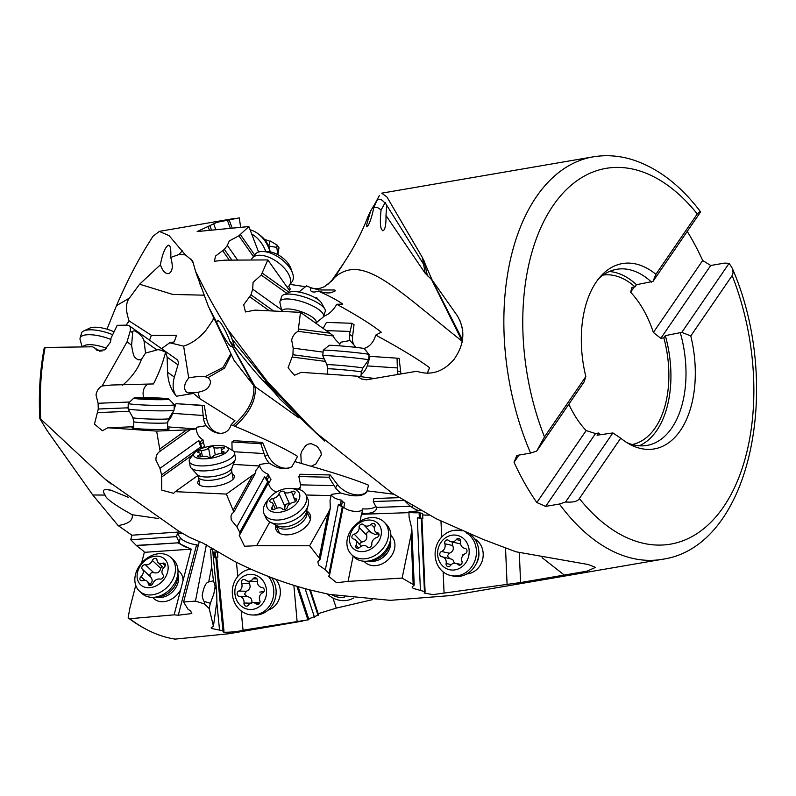<?xml version="1.0" encoding="UTF-8"?>
<svg xmlns="http://www.w3.org/2000/svg" width="796" height="796" viewBox="0 0 796 796"><rect width="100%" height="100%" fill="white"/><g stroke="black" fill="none" stroke-linecap="round" stroke-linejoin="round"><path stroke-width="1.19" d="M425.173 273.257L385.98 215.507L386.747 205.318L423.631 264.332L425.173 273.247L431.601 279.595L462.257 341.345C394.557 287.515 362.469 253.128 334.549 277.525L332.002 280.65L324.748 286.48C320.35 288.669 316.092 289.256 312.002 288.232L311.913 288.212M305.674 286.729L290.102 284.411M289.117 289.973L290.271 289.077L288.739 286.162M298.928 292.032L306.56 285.844L310.321 287.545L310.589 290.53C311.933 292.311 314.49 292.5 318.261 291.097C329.574 296.072 337.753 300.41 342.787 304.122L336.738 304.281C357.464 315.684 372.289 324.987 381.224 332.191L375.762 335.086C400.408 348.489 418.338 359.354 429.551 367.682L428.149 371.195M312.579 288.411L311.743 288.152M427.651 373.334L428.338 369.662M310.321 287.545L318.937 289.963L334.589 289.973L335.265 290.44L334.927 291.137L331.305 292.58C328.569 293.346 324.221 292.848 318.261 291.097M324.748 286.48L324.072 286.868M462.257 341.345L462.476 341.981M423.631 264.332L422.397 257.526L432.129 280.043L457.093 315.445C465.68 329.614 464.635 344.28 453.979 359.464C443.203 371.931 430.785 375.871 416.726 371.264L366.488 379.801L361.513 378.995L357.086 376.18L374.588 378.498M45.103 347.454A204.174 120.584 80.3 0 0 40.755 419.124L39.8 418.577A203 119.888 80.3 0 1 44.218 347.981L45.103 347.454L92.555 346.797L95.142 348.25L97.092 350.509L104.803 349.872L110.535 341.952L110.952 338.31L117.191 325.325L127.071 325.136L129.171 325.723L130.295 327.216L130.345 330.629L127.061 341.792L102.117 385.98C98.813 387.712 96.774 390.687 96.008 394.925L98.107 403.274L98.276 409.015L94.475 424.089L102.376 430.745L107.868 427.77L156.623 431.094L160.125 451.272C157.19 453.053 155.797 456.009 155.946 460.138L159.956 468.356L161.618 474.884L161.747 490.127L173.657 493.321L175.239 491.669L226.363 494.077L233.885 512.087L231.984 513.728L230.979 516.077L231.228 519.907L236.87 526.852L239.755 532.315L240.074 534.176L239.218 535.29L244.561 546.265L256.68 545.668L309.634 545.767L320.171 559.2L317.833 561.877L318.599 565.06L325.365 569.757L329.066 573.428L329.644 574.692L328.609 576.294L336.628 582.732L348.091 581.388L402.119 578.075L414.238 585.13L412.109 586.99L413.174 588.383L424.437 591.557L425.104 592.075L424.139 593.04L432.954 594.612L520.584 582.543L587.02 571.17L595.547 567.369L588.214 564.513L515.947 551.787L482.983 539.36L436.308 518.813L392.289 493.251L314.4 431.462L267.476 381.682L227.596 329.255C215.029 308.808 205.04 290.809 197.597 275.267L195.647 271.635L192.622 260.869L185.349 254.859L169.11 235.656L159.339 231.417L152.922 236.322L145.917 247.576C135.31 265.237 125.499 284.59 116.485 305.634L106.982 329.176M568.822 404.219A85.968 50.775 80.3 0 0 586.154 430.576L536.832 502.545L545.638 506.395L559.419 504.027L565.548 502.007L612.88 432.934L597.07 435.213L598.562 433.034A85.968 50.775 80.3 0 0 600.423 434.636M536.832 502.545A204.174 120.584 -99.7 0 1 514.057 462.297L519.012 455.073M585.836 376.558L544.474 436.914A190.632 112.584 -99.7 0 1 543.21 222.611A190.632 112.584 -99.7 0 1 668.133 185.627A190.632 112.584 -99.7 0 1 697.266 213.945L655.904 274.302A94.037 55.541 80.3 0 0 653.048 272.103A94.037 55.541 80.3 0 0 600.751 276.222A94.037 55.541 80.3 0 0 585.836 376.558L584.055 381.99L536.733 451.053L530.594 453.083L516.813 455.451L514.057 462.297M422.397 257.526L386.946 196.99L381.781 193.219M240.641 227.248L239.288 217.865L216.761 222.392L197.179 231.556L248.859 226.552L238.89 235.795L229.308 240.929L227.338 245.437L224.363 249.377L215.587 256.033L214.343 261.237L224.691 260.153L267.834 259.924L261.237 275.048L253.068 282.371L252.68 289.177L250.969 294.828L243.705 304.699L245.466 311.952L255.019 310.122L300.48 312.35L298.132 331.335C294.828 333.066 292.669 335.952 291.664 339.991L293.177 348.15L292.938 354.757L288.072 367.792L294.5 375.254L301.226 372.339L357.086 376.18M278.978 247.825L277.127 245.128L271.953 241.984L264.391 239.297M182.304 250.77L178.991 254.541L170.722 257.416C171.2 248.949 170.324 244.889 168.105 245.238C164.802 248.004 162.235 254.521 160.404 264.789C162.593 271.098 165.399 274.023 168.802 273.555C172.623 271.635 173.259 266.262 170.722 257.416M203.726 295.177L172.762 294.44L139.618 284.212L160.404 264.789M139.618 284.212L129.33 298.142C125.609 303.057 125.549 310.659 129.131 320.947L126.146 325.146M178.991 254.541L185.349 254.859M168.175 273.645L168.802 273.555M195.348 270.531L197.468 276.978M193.667 263.993L190.861 258.939M195.647 271.635L208.333 306.311L216.761 322.519C218.084 326.469 226.89 343.285 230.721 346.409L232.969 347.165L229.626 340.748L234.85 347.225L232.163 339.265L271.137 387.443L319.823 436.546M213.398 317.007L213.02 319.932L214.233 318.788M213.02 319.932L206.104 330.101C199.338 338.141 191.846 343.484 183.627 346.121L188.692 377.831L185.567 382.617C183.737 387.841 184.572 391.284 188.095 392.955L193.149 392.537L193.488 393.453L176.423 396.229A27.412 18.587 125.3 0 1 174.384 377.085L177.986 364.837A6.766 4.587 -54.7 0 0 176.782 359.434L129.151 325.713M188.692 377.831C196.572 376.508 202.015 376.12 205.02 376.667L222.989 367.503L230.89 353.683M183.627 346.121L169.717 342.758L161.578 348.668M149.519 340.131L151.429 335.345L129.131 320.947M39.8 418.577L46.964 430.377L92.774 494.993L118.106 525.539L131.917 535.211L130.743 539.748L136.484 545.648C147.698 554.155 142.952 551.21 144.345 552.334L141.549 563.1M135.758 585.388L129.808 608.323L128.146 617.825A203 119.888 80.3 0 0 130.594 619.646A203 119.888 80.3 0 0 143.628 627.905L145.141 628.731A204.174 120.584 80.3 0 0 175.13 639.118L228.462 633.765M687.247 231.407A204.174 120.584 -99.7 0 1 702.699 260.491L653.377 332.459A85.968 50.775 80.3 0 0 630.611 292.212L631.974 287.386L634.989 286.868A85.968 50.775 80.3 0 0 603.099 275.088M732.151 275.585A190.632 112.584 -99.7 0 1 733.414 489.888A190.632 112.584 -99.7 0 1 608.492 526.872A190.632 112.584 -99.7 0 1 579.359 498.555L620.721 438.198A94.037 55.541 80.3 0 0 623.576 440.397A94.037 55.541 80.3 0 0 629.616 444.228A94.037 55.541 80.3 0 0 683.306 425.82A94.037 55.541 80.3 0 0 690.779 335.952L732.151 275.585L733.106 272.809L732.28 268.282L729.126 263.297L724.499 263.118L710.719 265.486L702.699 260.491M167.518 426.885L196.154 428.905L190.264 429.641L159.389 451.73M450.894 595.547L390.229 600.353L329.166 594.373L309.743 589.896C283.744 583.04 258.561 573.468 234.203 561.18L203.05 543.17L189.428 537.3L178.284 530.823L105.211 479.222L40.755 419.124M318.161 613.656L336.27 608.114L372.279 599.706M308.699 618.92L318.599 614.98L310.43 590.065M128.146 617.825L129.738 618.721L174.125 614.84L178.284 615.218L191.816 613.537L190.652 610.97L188.025 609.248L183.597 602.015L195.468 601.109L204.453 603.945L209.199 608.522L213.437 626.213L211.169 627.726L211.716 628.522L223.975 630.999C218.164 633.487 239.785 631.716 243.049 630.203L308.947 619.696L298.112 586.642M217.895 557.071L217.398 552.026A18.616 1.045 -5.6 0 1 215.109 552.036L213.955 552.016L214.442 557.061L215.597 557.081A18.616 1.045 174.4 0 0 217.895 557.071A10.149 0.567 174.4 0 0 216.791 557.29L223.975 630.999L223.198 631.636M129.738 618.721A204.174 120.584 80.3 0 0 132.027 620.422A204.174 120.584 80.3 0 0 145.141 628.731M174.125 614.84L180.682 589.627A18.616 14.258 -46.8 0 1 152.723 597.358M180.682 589.627L183.04 580.573A18.616 14.258 -46.8 0 0 178.006 570.394M183.04 580.573L191.209 549.15L177.747 542.842L136.484 545.648M332.947 597.975L336.27 608.114M318.072 615.457L309.674 589.876M305.097 588.642L314.44 617.129M307.952 619.985L296.898 586.284M293.863 585.358L297.147 621.785M236.432 562.294L237.815 576.413M241.168 610.91L243.049 630.203M268.202 610.064A18.616 16.796 -88.8 0 0 275.605 579.16M219.079 552.633A10.149 0.567 -5.6 0 1 217.467 552.693M222.93 630.502L215.796 557.18L213.328 557.23M216.791 557.29A13.88 0.776 -5.6 0 1 215.796 557.18M216.781 601.756L219.507 629.815M213.437 626.213L216.91 600.861L216.602 590.801L213.477 580.772L208.711 581.946C205.875 582.473 203.696 587.01 202.194 595.557C202.98 599.925 203.876 601.965 204.9 601.667L210.343 603.308L213.806 594.025L215.238 585.796M213.955 552.016A10.149 0.567 -5.6 0 1 212.831 552.125M213.328 557.17A10.149 0.567 174.4 0 0 214.442 557.061M209.199 608.522L210.343 603.308M213.477 580.772L211.676 566.672L210.592 549.15L213.497 548.961M180.155 531.927L131.917 535.211M183.09 533.658L177.349 533.628L176.563 536.633L130.743 539.748M183.597 602.015L199.308 541.588M198.323 545.36A10.149 3.781 14.6 0 1 196.592 544.802L178.284 615.218M176.563 536.633L179.438 542.932A13.88 5.174 -165.4 0 0 180.065 543.598A13.88 5.174 -165.4 0 0 186.752 547.429M196.592 544.802A13.88 5.174 14.6 0 1 181.309 538.832A13.88 5.174 14.6 0 1 180.354 537.778L177.349 533.628M136.156 545.409L177.747 542.842M179.438 542.932L177.498 542.603M158.683 518.564L132.186 514.723C133.231 520.335 128.544 523.937 118.106 525.539M128.285 497.281L110.724 490.117L106.495 489.51C103.002 489.401 102.535 491.261 105.092 495.072C105.838 498.624 114.873 505.171 132.186 514.723M106.495 489.51L112.843 490.644M216.602 590.801L212.651 550.245A135.38 7.622 174.4 0 0 210.592 549.15M169.717 342.758L174.215 341.882L176.563 335.285L151.429 335.345M321.325 454.755L320.818 451.591L317.087 446.267L311.296 443.72L308.35 444.049L305.704 445.511L301.724 451.402L300.838 454.297L301.256 463.421L311.137 466.287L315.863 463.988L321.325 454.755M393.721 494.187L367.026 490.834L368.558 485.192C355.852 479.948 336.718 473.65 311.137 466.287M301.256 463.421L294.828 461.561L297.555 456.357C284.938 448.556 264.083 438.536 234.999 426.298A30.039 22.776 54.4 0 1 233.178 425.581C248.352 411.97 255.178 398.587 253.655 385.453L232.979 347.653M298.858 417.88L254.929 386.508L255.347 388.756C255.496 401.453 248.71 413.96 234.999 426.298M564.284 575.04L542.096 557.668M507.082 584.244L505.53 548.106M440.984 521.171L441.671 537.101M443.163 571.866L444.059 592.881M466.794 573.926A18.616 16.616 -77.5 0 0 467.72 573.836A18.616 16.616 -77.5 0 0 482.824 558.523A18.616 16.616 -77.5 0 0 474.555 538.802M425.104 592.075L421.95 518.614A13.542 1.741 -2.5 0 1 421.293 518.345L417.323 517.818L420.417 590.174M420.288 512.982L419.114 512.723L419.333 517.748L420.507 518.007L420.288 512.982A18.616 2.398 -2.5 0 0 422.626 513.35L422.835 518.385A10.149 1.303 177.5 0 0 421.95 518.614M429.233 515.121A10.149 1.303 -2.5 0 1 422.686 514.873M424.437 591.557L421.293 518.345M414.238 585.13L411.83 528.862L409.114 517.3L408.895 511.898L420.925 510.574M419.114 512.723A10.149 1.303 -2.5 0 1 409.92 512.375A10.149 1.303 -2.5 0 1 408.895 511.898M417.323 517.818A10.149 1.303 177.5 0 0 419.333 517.748M413.174 584.344L411.054 534.862L411.83 528.862M402.119 578.075L411.054 534.862M360.041 521.3L361.444 514.266L409.114 512.644M353.096 556.195L348.091 581.388M364.07 561.23A18.616 14.726 -43.8 0 0 375.175 565.658A18.616 14.726 -43.8 0 0 392.726 553.688A18.616 14.726 -43.8 0 0 390.886 535.489M329.644 574.692L342.877 508.186A13.542 5.473 11.3 0 1 342.26 507.151L338.4 504.256L325.365 569.757M343.763 507.719L344.678 503.162A18.616 7.532 11.3 0 1 342.419 501.291L341.285 500.107L340.38 504.664L341.514 505.838A18.616 7.532 -168.7 0 0 343.763 507.719A10.149 4.109 -168.7 0 0 342.877 508.186M362.697 509.022A10.149 4.109 11.3 0 1 354.568 511.35A10.149 4.109 11.3 0 1 343.842 507.35M376.001 506.336A18.616 7.532 11.3 0 1 362.737 508.843L361.832 513.39A18.616 7.532 -168.7 0 0 376.299 508.913A18.616 7.532 -168.7 0 0 376.239 507.43L410.378 506.276L412.457 507.639A18.616 7.532 -168.7 0 0 418.437 510.554M361.444 514.266A10.149 4.109 -168.7 0 0 361.812 513.48A10.149 4.109 -168.7 0 0 361.832 513.39M329.066 573.428L342.26 507.151M320.171 559.2L330.3 508.256L330.051 500.485L331.325 494.396L340.807 493.003C353.563 496.993 362.16 496.764 366.618 492.316L367.026 490.834M341.285 500.107A10.149 4.109 11.3 0 1 332.29 496.246A10.149 4.109 11.3 0 1 331.325 494.396M338.4 504.256A10.149 4.109 -168.7 0 0 340.38 504.664M319.266 557.648L328.181 512.843L330.3 508.256M309.634 545.767L328.181 512.843M306.062 495.003L331.405 495.6M269.794 521.967L256.68 545.668M275.715 525.002A18.616 11.154 -24.4 0 0 286.46 534.852A18.616 11.154 -24.4 0 0 307.206 525.33A18.616 11.154 -24.4 0 0 306.699 510.982M240.074 534.176L268.113 483.49A13.542 8.448 29 0 1 267.705 481.799L264.491 476.923L236.87 526.852M269.058 482.804L270.978 479.341A18.616 11.622 29 0 1 269.138 476.207L268.252 474.257L266.332 477.729L267.217 479.67A18.616 11.622 -151 0 0 269.058 482.804A10.149 6.338 -151 0 0 268.113 483.49M276.311 492.117A10.149 6.338 29 0 1 269.346 485.739A10.149 6.338 29 0 1 268.73 483.013M239.755 532.315L267.705 481.799M233.885 512.087L255.367 473.262L226.363 494.077M268.252 474.257A10.149 6.338 29 0 1 260.242 467.461A10.149 6.338 29 0 1 259.645 464.466L259.476 465.978L255.954 470.327L255.367 473.262M264.491 476.923A10.149 6.338 -151 0 0 266.332 477.729M233.318 509.967L252.203 475.829M233.337 464.396L259.476 465.978M197.836 475.501L175.239 491.669M198.95 480.137A18.616 6.358 -10.6 0 0 202.592 486.227A18.616 6.358 -10.6 0 0 206.612 486.724A18.616 6.358 -10.6 0 0 231.029 480.923A18.616 6.358 -10.6 0 0 232.223 473.928M161.548 477.112L193.319 454.377M201.905 448.158L204.592 446.238A18.616 14.119 54.4 0 1 203.438 442.258L202.98 439.79L200.284 441.71L200.751 444.178A18.616 14.119 -125.6 0 0 201.905 448.158A10.149 7.701 -125.6 0 0 201.557 448.387A10.149 7.701 -125.6 0 0 201.199 448.665M202.701 448.098A10.149 7.701 54.4 0 1 203.935 446.705M161.618 474.884L200.791 446.855L198.672 440.656L159.956 468.356M200.841 448.815A13.542 10.268 54.4 0 1 200.791 446.855M196.154 428.905L196.632 427.263L206.025 425.691C210.562 430.825 215.507 433.382 220.86 433.362C226.094 432.964 229.527 430.079 231.139 424.706L233.178 425.581M202.98 439.79A10.149 7.701 54.4 0 1 196.612 431.034A10.149 7.701 54.4 0 1 196.632 427.263M198.672 440.656A10.149 7.701 -125.6 0 0 200.284 441.71M160.016 448.864L186.493 429.92L190.234 429.731M156.623 431.094L186.493 429.92M133.668 426.736L107.868 427.77M133.648 427.482A18.616 0.995 1.6 0 0 132.146 427.999A18.616 0.995 1.6 0 0 139.509 428.875A18.616 0.995 1.6 0 0 168.951 429.064A18.616 0.995 1.6 0 0 167.478 428.457M97.43 412.597L129.43 411.303M98.276 409.015L128.116 407.811M129.688 402L98.107 403.274M102.117 385.98L111.669 385.015L153.459 383.941A135.38 106.823 -92.3 0 0 165.618 352.111C160.434 349.902 157.558 349.195 156.991 349.971L145.539 353.066L144.016 340.788C142.972 337.205 140.026 333.962 135.191 331.056C133.32 330.559 132.484 331.126 132.663 332.748L131.609 345.245C132.614 352.499 133.808 356.658 135.191 357.722L137.977 359.832L141.35 359.513L145.539 353.066M143.797 397.582A10.149 8.01 87.7 0 1 143.101 393.025A10.149 8.01 87.7 0 1 147.986 384.16M122.693 385.184C132.056 377.005 138.275 368.449 141.35 359.513M127.061 341.792L131.609 345.245M176.423 396.229C170.991 389.94 168.046 381.961 167.588 372.279L167.12 357.145L165.618 352.111M130.345 330.629L130.295 327.216M221.268 433.342A18.616 14.686 87.7 0 1 206.592 418.537L204.234 405.433L176.035 403.671L202.174 405.512L203.477 418.666A18.616 14.686 -92.3 0 0 206.025 425.691M231.139 424.706L234.929 420.666L199.667 398.607L193.488 393.453M173.289 411.442L172.583 413.343L202.9 415.472M167.797 421.313A18.616 14.686 -92.3 0 0 172.583 413.343M174.125 409.074L176.035 403.671M292.122 466.496A18.616 14.119 54.4 0 1 267.695 454.566L262.59 442.437L233.706 440.685L231.925 441.959L260.809 443.71L265.008 456.496A18.616 14.119 -125.6 0 0 269.068 462.993C277.963 468.963 285.505 470.237 291.704 466.824L294.828 461.561M259.645 464.466L269.068 462.993M300.321 487.202A18.616 11.622 29 0 1 297.634 489.043M366.946 491.46A18.616 11.622 29 0 1 337.464 484.475L330.191 474.963L300.102 474.247L298.838 476.535L328.927 477.252L335.544 487.938A18.616 11.622 -151 0 0 340.807 493.003M399.194 497.669L373.901 498.525L373.304 501.53L403.741 500.505M420.507 518.007A18.616 2.398 177.5 0 0 422.835 518.385M373.304 501.53L376.239 507.43M405.124 501.341L410.378 506.276M299.346 489.49A18.616 11.622 -151 0 0 299.604 489.062A18.616 11.622 -151 0 0 300.54 484.844L333.773 485.63M298.838 476.535L300.54 484.844M330.191 474.963L328.927 477.252M233.984 451.74L263.765 453.541M231.925 441.959L232.104 450.188M262.59 442.437L260.809 443.71M204.234 405.433L202.174 405.512M193.149 392.537L198.085 392.259L199.667 398.607M198.085 392.259C203.547 391.154 206.99 389.463 208.413 387.184C211.248 383.304 211.089 380.15 207.915 377.702L224.552 368.13L231.318 354.578M209.736 309.316L234.153 360.498L253.655 385.453A33.85 14.855 149.3 0 1 254.68 385.921L232.969 347.165M205.02 376.667L207.915 377.702M230.044 333.146L234.79 347.155M229.626 340.748C228.92 338.35 224.562 327.703 219.815 321.823L218.204 320.639L217.238 321.007L216.761 322.519M200.691 286.61L197.597 275.267M230.074 333.186L232.163 339.265M254.929 386.508L254.68 385.921M324.758 441.064L279.774 398.895L266.133 382.448L262.381 380.13L253.745 370.249L234.85 347.225M262.441 380.1L276.819 394.945M292.241 357.036L325.405 361.424M292.938 354.757L324.251 358.906M323.077 352.111L293.177 348.15M298.132 331.335L333.544 336.021C333.594 337.584 335.633 340.161 339.643 343.753L340.569 342.26L349.941 340.539L356.16 347.414M339.564 345.832A10.149 7.89 97.5 0 1 340.569 342.26M298.699 329.017L329.842 333.146L333.544 336.021M329.842 333.146L300.48 312.35M249.795 296.809L269.366 310.798M250.969 294.828L273.595 310.997M281.535 309.793L252.68 289.177M261.237 275.048L286.908 293.396M262.312 273.157L289.237 292.401M290.49 291.903L267.834 259.924M222.771 250.81L229.278 260.103M224.363 249.377L231.855 260.083M237.566 260.033L227.338 245.437M238.89 235.795L253.436 256.561M240.372 234.561L254.64 254.919M258.571 252.043L248.859 226.552M207.975 226.372L209.368 230.094M209.855 225.656L211.447 229.895M215.786 229.487L213.706 223.945M227.258 219.994L230.323 228.144M229.009 219.577L232.153 227.984M270.123 240.939L268.67 246.412M269.118 246.133L276.759 247.387L277.127 245.128M278.988 247.775L277.874 254.69L276.759 247.387M316.221 298.381L316.728 297.684L318.042 299.575M315.136 297.744L316.728 297.684M323.524 316.41C328.877 314.48 333.285 310.43 336.738 304.281M355.782 347.195A18.616 12.477 125.6 0 1 352.578 336.479L354.031 324.718L352.001 323.275L349.504 334.28A18.616 12.477 -54.4 0 0 349.941 340.539M363.901 348.499C369.553 346.877 373.513 342.409 375.762 335.086M401.045 373.951A18.616 14.467 97.5 0 1 400.627 371.503L399.134 358.449L397.045 358.17L397.463 371.085A18.616 14.467 -82.5 0 0 398.119 374.458M361.095 374.637A18.616 14.467 -82.5 0 0 367.264 365.911L370.04 356.359L397.045 358.17M397.105 367.911L367.264 365.911M326.29 330.629L349.862 331.425M352.001 323.275L326.45 322.41L323.166 328.41M632.203 444.516A85.968 50.775 80.3 0 0 655.207 427.88A85.968 50.775 80.3 0 0 663.814 337.812L665.307 335.633A89.351 52.775 -99.7 0 1 656.72 430.556A89.351 52.775 -99.7 0 1 639.288 445.79M598.562 433.034L595.547 433.551L586.154 430.576M595.547 433.551L545.638 506.395M653.377 332.459L660.799 338.33L663.814 337.812M655.904 274.302L652.979 281.416L700.301 212.343L700.182 211.308C680.66 185.647 658.61 168.623 634.024 160.215C620.273 155.708 606.592 154.593 592.98 156.882L381.772 193.159M652.979 281.416L636.482 284.689L634.989 286.868M630.611 292.212L634.183 287.008M660.799 338.33L710.719 265.486M665.307 335.633L681.804 332.36L690.779 335.952M729.126 263.297L681.804 332.36M579.359 498.555C577.846 501.38 573.249 502.525 565.548 502.007M620.721 438.198L612.88 432.934M626.571 442.437A89.351 52.775 80.3 0 0 646.979 445.422A89.351 52.775 80.3 0 0 671.794 427.959A89.351 52.775 80.3 0 0 680.381 333.046M609.348 271.526A89.351 52.775 -99.7 0 1 636.482 284.689M697.266 213.945L700.182 211.308M544.474 436.914L536.723 451.053M651.556 282.102A89.351 52.775 80.3 0 0 645.855 277.406A89.351 52.775 80.3 0 0 616.721 269.297A89.351 52.775 80.3 0 0 598.483 278.918M327.882 284.371L334.061 278.003L343.653 263.396M327.534 284.64L334.061 278.003A33.85 22.925 -147.4 0 0 335.017 276.849L348.29 256.014C356.24 243.258 362.857 229.984 368.15 216.194L370.727 210.801L366.777 224.313L366.807 226.78L368.23 225.328C370.24 221.776 372.08 215.895 373.762 207.706L377.075 200.025M386.747 205.318L385.085 202.691L381.075 210.084C378.239 207.458 375.802 206.661 373.762 207.706M385.662 202.473L385.085 202.691M384.816 202.93C381.523 199.03 378.876 198.254 376.886 200.622L370.727 210.801M432.129 280.043L431.601 279.595M460.307 321.047L462.784 330.758M432.019 279.913L462.556 339.972M381.075 210.084C379.612 223.736 380.398 230.571 383.443 230.561L382.786 230.78M385.98 215.507C386.14 223.935 385.294 228.959 383.443 230.561M334.549 277.525L335.017 276.849M92.555 346.797L94.286 347.922M99.968 351.374L95.142 348.25M465.988 532.643A23.014 20.547 102.5 0 1 475.938 557.041A23.014 20.547 102.5 0 1 457.292 575.816A23.014 20.547 102.5 0 1 450.815 575.548L453.193 576.075A23.014 20.547 -77.5 0 0 459.67 576.334A23.014 20.547 -77.5 0 0 478.038 558.782A23.014 20.547 -77.5 0 0 470.257 534.414M450.815 575.548A23.014 20.547 102.5 0 1 435.173 552.235A23.014 20.547 102.5 0 1 454.257 530.335A23.014 20.547 102.5 0 1 460.735 530.604A23.014 20.547 102.5 0 1 461.909 530.902M454.546 569.936A17.602 15.711 102.5 0 1 437.631 554.663A17.602 15.711 102.5 0 1 452.237 535.161A17.602 15.711 102.5 0 1 469.152 550.434A17.602 15.711 102.5 0 1 454.546 569.936M459.849 565.15A2.746 2.458 -77.5 0 0 461.969 561.339A5.801 5.184 102.5 0 1 465.272 553.618A2.746 2.458 -77.5 0 0 464.914 548.335A5.801 5.184 102.5 0 1 464.496 548.265A5.801 5.184 102.5 0 1 460.655 541.628A2.746 2.458 -77.5 0 0 456.337 539.539A5.801 5.184 102.5 0 1 452.675 541.847A5.801 5.184 102.5 0 1 451.043 541.778A5.801 5.184 102.5 0 1 448.785 540.554A2.746 2.458 -77.5 0 0 444.815 543.758A5.801 5.184 102.5 0 1 441.511 551.479A2.746 2.458 -77.5 0 0 441.87 556.762A5.801 5.184 102.5 0 1 442.287 556.832A5.801 5.184 102.5 0 1 446.128 563.468A2.746 2.458 -77.5 0 0 450.446 565.558A5.801 5.184 102.5 0 1 454.108 563.25A5.801 5.184 102.5 0 1 455.74 563.319A5.801 5.184 102.5 0 1 457.999 564.543A2.746 2.458 -77.5 0 0 459.849 565.15M454.397 563.22L453.242 560.275L451.979 559.25L442.287 556.832M441.511 551.479L449.392 553.22L447.243 556.016L449.74 558.503M449.392 553.22C453.033 551.718 454.138 549.14 452.685 545.499L452.317 543.738L453.053 542.225M459.272 543.598L460.595 543.728M351.145 554.165L353.444 556.553A23.014 18.209 -43.8 0 0 366.468 561.23A23.014 18.209 -43.8 0 0 368.429 561.021A23.014 18.209 -43.8 0 0 390.498 539.837A23.014 18.209 -43.8 0 0 386.647 524.673L384.349 522.285A23.014 18.209 136.2 0 1 385.562 544.623A23.014 18.209 136.2 0 1 364.17 558.842A23.014 18.209 136.2 0 1 351.145 554.165A23.014 18.209 136.2 0 1 349.941 531.827A23.014 18.209 136.2 0 1 371.324 517.609A23.014 18.209 136.2 0 1 384.349 522.285M362.727 551.608A17.602 13.93 136.2 0 1 349.743 536.773A17.602 13.93 136.2 0 1 368.19 520.067A17.602 13.93 136.2 0 1 381.165 534.892A17.602 13.93 136.2 0 1 362.727 551.608M368.906 547.608A2.746 2.179 -43.8 0 0 371.802 544.305A5.801 4.587 136.2 0 1 376.697 537.539A2.746 2.179 -43.8 0 0 378.806 535.658A2.746 2.179 -43.8 0 0 378.528 533.27A2.746 2.179 -43.8 0 0 377.533 532.743A5.801 4.587 136.2 0 1 375.423 531.638A5.801 4.587 136.2 0 1 374.896 526.425A2.746 2.179 -43.8 0 0 374.657 523.957A2.746 2.179 -43.8 0 0 373.095 523.4A2.746 2.179 -43.8 0 0 371.185 524.275A5.801 4.587 136.2 0 1 367.135 526.136A5.801 4.587 136.2 0 1 363.852 524.952A5.801 4.587 136.2 0 1 363.653 524.733A2.746 2.179 -43.8 0 0 363.563 524.624A2.746 2.179 -43.8 0 0 362.011 524.067A2.746 2.179 -43.8 0 0 359.105 527.37A5.801 4.587 136.2 0 1 354.21 534.136A2.746 2.179 -43.8 0 0 352.101 536.016A2.746 2.179 -43.8 0 0 352.379 538.404A2.746 2.179 -43.8 0 0 353.384 538.932A5.801 4.587 136.2 0 1 355.494 540.036A5.801 4.587 136.2 0 1 356.011 545.25A2.746 2.179 -43.8 0 0 356.26 547.718A2.746 2.179 -43.8 0 0 357.812 548.275A2.746 2.179 -43.8 0 0 359.732 547.399A5.801 4.587 136.2 0 1 363.772 545.539A5.801 4.587 136.2 0 1 367.055 546.723A5.801 4.587 136.2 0 1 367.255 546.942A2.746 2.179 -43.8 0 0 367.344 547.051A2.746 2.179 -43.8 0 0 368.906 547.608M354.21 534.136L361.792 542.036L359.076 544.116M361.792 542.036C365.682 541.37 367.314 539.121 366.687 535.27C366.329 533.121 367.185 531.897 369.245 531.609L371.483 532.902M371.235 532.623L375.175 534.504L377.394 533.688M264.063 513.828L265.854 517.778A23.014 13.781 -24.4 0 0 270.361 522.275A23.014 13.781 -24.4 0 0 278.63 524.027A23.014 13.781 -24.4 0 0 308.181 505.152A23.014 13.781 -24.4 0 0 307.783 498.803L305.992 494.853A23.014 13.781 155.6 0 1 299.425 511.38A23.014 13.781 155.6 0 1 276.849 520.077A23.014 13.781 155.6 0 1 264.063 513.828A23.014 13.781 155.6 0 1 266.859 501.251L269.346 498.027A17.602 10.537 155.6 0 1 289.495 488.356A17.602 10.537 155.6 0 1 290.63 488.386A17.602 10.537 155.6 0 1 298.381 500.883A17.602 10.537 155.6 0 1 276.978 512.425A17.602 10.537 155.6 0 1 269.346 498.027M290.63 488.386L294.699 488.644A23.014 13.781 155.6 0 1 305.992 494.853M283.874 509.649A2.746 1.642 -24.4 0 0 287.426 507.241A5.801 3.473 155.6 0 1 293.714 502.256A2.746 1.642 -24.4 0 0 296.61 499.291A2.746 1.642 -24.4 0 0 295.615 498.595A5.801 3.473 155.6 0 1 293.505 497.132A5.801 3.473 155.6 0 1 294.52 493.59A2.746 1.642 -24.4 0 0 295.008 491.908A2.746 1.642 -24.4 0 0 293.475 491.162A2.746 1.642 -24.4 0 0 291.426 491.749A5.801 3.473 155.6 0 1 287.097 492.983A5.801 3.473 155.6 0 1 284.053 491.729A2.746 1.642 -24.4 0 0 282.61 491.132A2.746 1.642 -24.4 0 0 279.048 493.54A5.801 3.473 155.6 0 1 272.769 498.525A2.746 1.642 -24.4 0 0 269.874 501.49A2.746 1.642 -24.4 0 0 270.869 502.186A5.801 3.473 155.6 0 1 272.968 503.649A5.801 3.473 155.6 0 1 271.953 507.191A2.746 1.642 -24.4 0 0 271.476 508.863A2.746 1.642 -24.4 0 0 272.998 509.619A2.746 1.642 -24.4 0 0 275.058 509.032A5.801 3.473 155.6 0 1 279.386 507.798A5.801 3.473 155.6 0 1 282.431 509.052A2.746 1.642 -24.4 0 0 283.874 509.649M284.082 509.639L285.923 504.306L288.251 503.609L289.963 504.783M353.464 598.045A23.014 20.089 45.9 0 1 348.21 600.144A23.014 20.089 45.9 0 1 327.295 593.995M344.857 596.94A17.602 15.363 45.9 0 1 344.549 597.01A17.602 15.363 45.9 0 1 332.041 594.901M189.249 461.342L190.184 466.347A23.014 7.861 -10.6 0 0 190.99 467.879A23.014 7.861 -10.6 0 0 201.099 470.884A23.014 7.861 -10.6 0 0 235.228 459.62A23.014 7.861 -10.6 0 0 235.427 457.899L234.492 452.894A23.014 7.861 169.4 0 1 223.646 462.008A23.014 7.861 169.4 0 1 200.174 465.879A23.014 7.861 169.4 0 1 189.249 461.342A23.014 7.861 169.4 0 1 190.264 458.247L194.413 452.984A17.602 6.01 169.4 0 1 219.885 445.422A17.602 6.01 169.4 0 1 226.651 446.964A17.602 6.01 169.4 0 1 222.522 454.755A17.602 6.01 169.4 0 1 201.985 458.814A17.602 6.01 169.4 0 1 194.413 452.984M226.651 446.964L232.422 450.377A23.014 7.861 169.4 0 1 234.492 452.894M209.308 457.511A2.746 0.935 -10.6 0 0 213.328 456.277A5.801 1.98 169.4 0 1 220.601 453.66A2.746 0.935 -10.6 0 0 224.124 452.118A2.746 0.935 -10.6 0 0 223.318 451.63A5.801 1.98 169.4 0 1 221.616 450.596A5.801 1.98 169.4 0 1 223.477 448.675A2.746 0.935 -10.6 0 0 224.353 447.77A2.746 0.935 -10.6 0 0 223.049 447.233A2.746 0.935 -10.6 0 0 220.92 447.471A5.801 1.98 169.4 0 1 216.442 447.999A5.801 1.98 169.4 0 1 213.806 447.133A2.746 0.935 -10.6 0 0 212.562 446.725A2.746 0.935 -10.6 0 0 208.542 447.969A5.801 1.98 169.4 0 1 201.269 450.576A2.746 0.935 -10.6 0 0 197.746 452.118A2.746 0.935 -10.6 0 0 198.552 452.606A5.801 1.98 169.4 0 1 200.254 453.64A5.801 1.98 169.4 0 1 198.403 455.561A2.746 0.935 -10.6 0 0 197.517 456.466A2.746 0.935 -10.6 0 0 198.821 457.004A2.746 0.935 -10.6 0 0 200.95 456.765A5.801 1.98 169.4 0 1 205.428 456.237A5.801 1.98 169.4 0 1 208.064 457.103A2.746 0.935 -10.6 0 0 209.308 457.511M327.644 368.876L326.937 364.747L322.758 355.663A23.014 0.726 5.3 0 1 322.748 355.653A23.014 0.726 5.3 0 1 331.783 355.911A23.014 0.726 5.3 0 1 355.872 358.071A23.014 0.726 5.3 0 1 368.588 359.901A23.014 0.726 5.3 0 1 368.578 359.921L362.797 368.08L361.344 372.011A16.925 0.537 -174.7 0 0 351.991 370.657A16.925 0.537 -174.7 0 0 334.28 369.065A16.925 0.537 -174.7 0 0 327.644 368.876L327.156 374.12M368.588 359.901L369.085 354.519A23.014 0.726 -174.7 0 0 369.075 354.489A23.014 0.726 -174.7 0 0 356.051 352.648A23.014 0.726 -174.7 0 0 332.29 350.519A23.014 0.726 -174.7 0 0 323.266 350.24A23.014 0.726 -174.7 0 0 323.256 350.26L322.748 355.653M369.075 354.489L364.19 348.608A17.602 0.557 -174.7 0 0 354.22 347.195A17.602 0.557 -174.7 0 0 336.051 345.573A17.602 0.557 -174.7 0 0 329.156 345.355L323.266 350.24M281.903 311.405L279.953 302.759A23.014 6.955 18.9 0 1 280.003 301.435A23.014 6.955 18.9 0 1 288.311 298.988A23.014 6.955 18.9 0 1 312.38 305.773A23.014 6.955 18.9 0 1 323.534 316.37A23.014 6.955 18.9 0 1 322.758 317.445L315.783 323.186A18.01 5.443 18.9 0 0 308.331 314.748A18.01 5.443 18.9 0 0 288.56 308.957A18.01 5.443 18.9 0 0 281.963 311.405M323.534 316.37L325.216 311.485A23.014 6.955 -161.1 0 0 324.808 309.017A23.014 6.955 -161.1 0 0 289.993 294.102A23.014 6.955 -161.1 0 0 283.505 294.848A23.014 6.955 -161.1 0 0 281.675 296.55L280.003 301.435M324.808 309.017L321.455 302.958A17.602 5.313 -161.1 0 0 294.828 291.555A17.602 5.313 -161.1 0 0 289.873 292.122L283.505 294.848M251.307 259.954A23.014 11.9 36.2 0 1 252.173 258.292A23.014 11.9 36.2 0 1 259.526 255.237A23.014 11.9 36.2 0 1 283.018 266.779A23.014 11.9 36.2 0 1 289.336 285.456A23.014 11.9 36.2 0 1 287.227 287.296M289.336 285.456L292.072 281.714A23.014 11.9 -143.8 0 0 292.54 273.157A23.014 11.9 -143.8 0 0 262.919 251.506A23.014 11.9 -143.8 0 0 262.262 251.496A23.014 11.9 -143.8 0 0 254.909 254.551L252.173 258.292M292.54 273.157L290.789 268.232A17.602 9.094 -143.8 0 0 268.143 251.675L262.919 251.506M251.695 234.004A23.014 14.905 59.1 0 1 265.764 251.596M270.033 251.864A23.014 14.905 -120.9 0 0 258.143 233.795A23.014 14.905 -120.9 0 0 250.123 229.875M270.172 251.884L270.123 251.556A17.602 11.403 -120.9 0 0 260.59 235.656L258.143 233.795M268.421 576.443A23.014 20.756 91.2 0 1 272.54 599.776A23.014 20.756 91.2 0 1 255.805 614.771A23.014 20.756 91.2 0 1 252.561 614.99L254.899 615.039A23.014 20.756 -88.8 0 0 258.143 614.82A23.014 20.756 -88.8 0 0 274.62 600.572A23.014 20.756 -88.8 0 0 271.685 577.697M252.561 614.99A23.014 20.756 91.2 0 1 232.313 593.348A23.014 20.756 91.2 0 1 250.282 569.18A23.014 20.756 91.2 0 1 250.889 569.1M252.82 609.358A17.602 15.88 91.2 0 1 234.969 594.343A17.602 15.88 91.2 0 1 248.591 574.493A17.602 15.88 91.2 0 1 266.441 589.508A17.602 15.88 91.2 0 1 252.82 609.358M257.884 604.453A2.746 2.478 -88.8 0 0 259.814 600.592A5.801 5.234 91.2 0 1 262.71 592.781A2.746 2.478 -88.8 0 0 262.063 587.488A5.801 5.234 91.2 0 1 257.416 580.831A2.746 2.478 -88.8 0 0 252.959 578.821A5.801 5.234 91.2 0 1 249.407 581.199A5.801 5.234 91.2 0 1 248.591 581.249A5.801 5.234 91.2 0 1 245.417 579.976A2.746 2.478 -88.8 0 0 241.596 583.259A5.801 5.234 91.2 0 1 238.71 591.08A2.746 2.478 -88.8 0 0 239.347 596.373A5.801 5.234 91.2 0 1 243.994 603.03A2.746 2.478 -88.8 0 0 248.451 605.04A5.801 5.234 91.2 0 1 252.004 602.662A5.801 5.234 91.2 0 1 252.829 602.602A5.801 5.234 91.2 0 1 255.994 603.875A2.746 2.478 -88.8 0 0 257.884 604.453M251.725 603.189C252.491 599.527 250.939 597.308 247.068 596.532L244.442 594.164L246.432 591.239C249.994 589.547 250.959 586.941 249.327 583.428L248.939 581.259M248.591 581.249L257.367 581.398M168.971 399.104A17.602 0.945 -178.4 0 1 159.747 399.721A17.602 0.945 -178.4 0 1 140.962 399.114A17.602 0.945 -178.4 0 1 133.837 398.1A17.602 0.945 -178.4 0 1 143.907 397.582A17.602 0.945 -178.4 0 1 161.837 398.189A17.602 0.945 -178.4 0 1 168.971 399.104L174.225 404.647A23.014 1.234 -178.4 0 1 174.254 404.716A23.014 1.234 -178.4 0 1 161.608 405.453A23.014 1.234 -178.4 0 1 137.599 404.657A23.014 1.234 -178.4 0 1 128.246 403.393L128.086 408.796A23.014 1.234 1.6 0 0 128.096 408.836A23.014 1.234 1.6 0 0 137.439 410.059A23.014 1.234 1.6 0 0 161.13 410.855A23.014 1.234 1.6 0 0 174.085 410.159A23.014 1.234 1.6 0 0 174.095 410.119L168.842 418.656L167.648 422.646A16.925 0.905 -178.4 0 1 158.344 423.193A16.925 0.905 -178.4 0 1 140.693 422.606A16.925 0.905 -178.4 0 1 133.808 421.681L133.619 428.318M128.246 403.393A23.014 1.234 -178.4 0 1 128.275 403.333L133.837 398.1M148.394 399.343L164.155 399.413L162.125 399.055L165.538 398.786L138.653 397.891L140.673 398.239L137.27 398.507L148.394 399.343M139.419 591.1L141.967 593.488A23.014 17.621 -46.8 0 0 155.111 597.179A23.014 17.621 -46.8 0 0 177.707 574.941A23.014 17.621 -46.8 0 0 177.976 572.782A23.014 17.621 -46.8 0 0 173.448 559.906L170.901 557.518A23.014 17.621 133.2 0 1 175.16 572.563A23.014 17.621 133.2 0 1 160.255 592.284A23.014 17.621 133.2 0 1 139.419 591.1A23.014 17.621 133.2 0 1 135.161 576.065A23.014 17.621 133.2 0 1 150.076 556.344A23.014 17.621 133.2 0 1 170.901 557.518M137.33 573.269A17.602 13.472 133.2 0 1 155.379 556.185A17.602 13.472 133.2 0 1 167.916 570.593A17.602 13.472 133.2 0 1 149.867 587.677A17.602 13.472 133.2 0 1 137.33 573.269M139.907 578.523A2.746 2.099 -46.8 0 0 140.414 580.314A2.746 2.099 -46.8 0 0 142.564 580.602A5.801 4.438 133.2 0 1 147.101 581.219A5.801 4.438 133.2 0 1 148.255 583.826A2.746 2.099 -46.8 0 0 148.792 585.06A2.746 2.099 -46.8 0 0 152.902 583.418A5.801 4.438 133.2 0 1 159.906 579.09A2.746 2.099 -46.8 0 0 163.389 576.463A2.746 2.099 -46.8 0 0 162.951 574.742A5.801 4.438 133.2 0 1 162.036 571.11A5.801 4.438 133.2 0 1 164.274 567.19A2.746 2.099 -46.8 0 0 165.339 565.339A2.746 2.099 -46.8 0 0 164.832 563.548A2.746 2.099 -46.8 0 0 162.683 563.25A5.801 4.438 133.2 0 1 158.145 562.643A5.801 4.438 133.2 0 1 156.991 560.036A2.746 2.099 -46.8 0 0 156.454 558.802A2.746 2.099 -46.8 0 0 152.344 560.444A5.801 4.438 133.2 0 1 145.34 564.772A2.746 2.099 -46.8 0 0 141.857 567.399A2.746 2.099 -46.8 0 0 142.285 569.12A5.801 4.438 133.2 0 1 143.21 572.752A5.801 4.438 133.2 0 1 140.972 576.662A2.746 2.099 -46.8 0 0 139.907 578.523M149.369 584.543C152.543 582.483 152.981 579.966 150.693 577L149.877 574.921L150.235 573.737L151.678 572.593L153.737 572.652C157.449 573.588 159.787 572.145 160.742 568.324L161.926 566.185M82.167 346.927L80.127 339.643A23.014 7.632 16.4 0 1 80.097 338.021A23.014 7.632 16.4 0 1 110.962 339.504M112.614 334.688A23.014 7.632 -163.6 0 0 83.709 330.957A23.014 7.632 -163.6 0 0 81.54 333.116L80.097 338.021M113.957 331.842A17.602 5.841 -163.6 0 0 89.839 328.091L83.709 330.957M732.28 268.282C783.403 385.423 750.936 547.121 662.113 559.329A204.174 120.584 -99.7 0 1 595.607 540.842A204.174 120.584 -99.7 0 1 595.547 540.792A204.174 120.584 -99.7 0 1 559.419 504.027M530.594 453.083A204.174 120.584 -99.7 0 1 592.98 156.882M129.33 298.142L116.485 305.644M144.345 552.334L191.209 549.15M204.9 601.667L204.453 603.945M211.676 566.672L208.711 581.946M195.468 601.109L206.393 544.703M179.16 542.384L180.354 537.778M105.092 495.072L92.774 494.993M215.597 557.081L215.109 552.036M519.3 552.653L520.584 582.543M132.663 332.748L130.236 331.027M156.991 349.971L144.016 340.788M177.986 364.837L167.12 357.145M167.588 372.279L174.384 377.085M265.008 456.496L267.695 454.566M335.544 487.938L337.464 484.475M412.457 507.639L412.796 505.928M341.514 505.838L342.419 501.291M267.217 479.67L269.138 476.207M200.751 444.178L203.438 442.258M203.477 418.666L206.592 418.537M227.596 329.255L231.328 336.877M349.504 334.28L352.578 336.479M397.463 371.085L400.627 371.503M423.96 260.521L427.472 275.894M478.814 551.787A16.925 15.104 102.5 0 1 476.127 563.946M457.999 564.543L460.287 565.041M446.128 563.468L451.282 564.613M444.815 543.758L452.685 545.499M456.337 539.539L460.665 540.504M462.625 554.583A30.348 4.249 176.2 0 0 463.929 554.404M390.478 539.957A16.925 13.393 136.2 0 1 372.807 561.389A16.925 13.393 136.2 0 1 368.558 561.001M368.429 561.021L372.448 560.414A18.01 14.248 -43.8 0 0 389.722 543.827L390.498 539.837M356.011 545.25L358.707 548.056M359.105 527.37L366.687 535.27M371.185 524.275L374.468 527.698M377.533 532.743L379.015 534.285M310.41 519.38L306.669 511.112A16.925 10.139 155.6 0 1 301.256 523.052A16.925 10.139 155.6 0 1 284.998 529.151A16.925 10.139 155.6 0 1 275.874 525.081M270.361 522.275L276.799 525.559A18.01 10.786 -24.4 0 0 283.276 526.932A18.01 10.786 -24.4 0 0 306.4 512.156L308.181 505.152M271.953 507.191L273.058 509.609M272.769 498.525L277.117 508.147M279.048 493.54L284.968 506.604M284.053 491.729L289.625 504.037M291.426 491.749L293.336 495.958M295.615 498.595L296.47 500.495M198.363 476.993L197.229 474.635A18.01 6.149 -10.6 0 0 205.139 476.983A18.01 6.149 -10.6 0 0 231.845 468.167L231.636 470.784A16.925 5.781 169.4 0 1 223.656 477.481A16.925 5.781 169.4 0 1 206.393 480.326A16.925 5.781 169.4 0 1 198.363 476.993L199.925 485.351M198.403 455.561L198.672 456.994M201.269 450.576L202.373 456.456M208.542 447.969L210.313 457.471M213.806 447.133L215.258 454.894M220.92 447.471L222.034 453.451M223.318 451.63L223.547 452.864M326.937 364.747A18.01 0.567 5.3 0 1 334.002 364.936A18.01 0.567 5.3 0 1 352.996 366.648A18.01 0.567 5.3 0 1 362.797 368.08M255.994 603.875L259.018 603.945M243.994 603.03L250.481 603.159M239.347 596.373L247.068 596.532M238.71 591.08L246.432 591.239M241.596 583.259L249.327 583.428M252.959 578.821L257.048 578.901M259.765 592.115A30.348 2.05 173.1 0 0 264.043 591.428M133.808 421.681L132.852 417.621A18.01 0.965 1.6 0 0 140.166 418.587A18.01 0.965 1.6 0 0 158.702 419.203A18.01 0.965 1.6 0 0 168.842 418.656M142.474 397.861L142.454 398.806M150.205 397.9L150.155 399.423M155.509 398.09L155.479 399.303M177.886 573.986A16.925 12.955 133.2 0 1 178.384 581A16.925 12.955 133.2 0 1 156.305 597.01M155.111 597.179L159.737 596.532A18.01 13.791 -46.8 0 0 177.418 579.14A18.01 13.791 -46.8 0 0 177.637 577.448L177.976 572.782M150.056 585.518L148.255 583.826M140.972 576.662L144.792 580.254M142.285 569.12L150.693 577M145.34 564.772L153.737 572.652M152.344 560.444L160.742 568.324M162.683 563.25L165.26 565.667M101.987 351.135A16.925 5.612 -163.6 0 0 97.759 349.941M82.734 346.917A18.01 5.98 16.4 0 1 106.654 348.399M233.785 218.582L159.329 231.367M662.113 559.329L450.904 595.607M302.918 621.029L228.462 633.815M105.201 479.262L111.181 484.058M110.724 490.127L111.241 490.236M314.41 431.482L317.186 434.089M332.599 279.386L344.698 261.735M379.354 195.547L375.782 202.244M460.735 530.604L461.72 530.823M461.173 564.523L455.74 563.319M459.212 543.578L451.043 541.778M465.461 548.474L464.496 548.265M367.533 547.22L367.055 546.723M361.414 546.205L355.494 540.036M371.473 532.882L363.852 524.952M378.936 535.3L375.423 531.638M275.834 525.062L279.575 533.33M275.336 508.873L272.968 503.649M295.495 501.52L293.505 497.132M231.636 470.784L233.198 479.142M197.229 474.635L190.99 467.879M231.845 468.167L235.228 459.62M200.841 456.785L200.254 453.64M222.144 453.421L221.616 450.596M361.344 372.011L360.906 376.687M259.854 602.751L252.829 602.602M167.648 422.646L167.449 429.283M132.852 417.621L128.096 408.836M174.254 404.716L174.095 410.119M140.663 398.756L140.673 398.239M151.32 585.179L147.101 581.219M163.668 567.817L158.145 562.643"/></g></svg>
